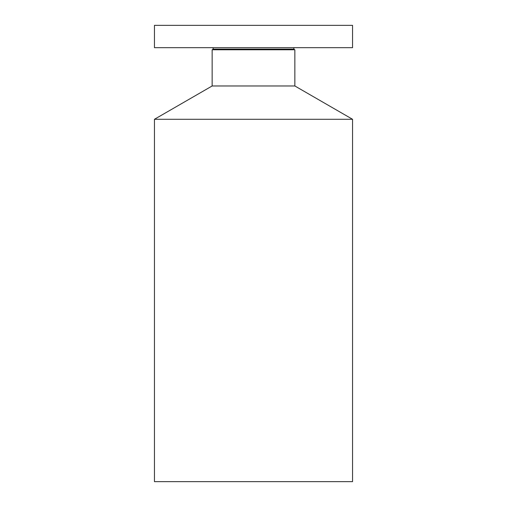 <?xml version="1.0" encoding="UTF-8"?>
<svg xmlns="http://www.w3.org/2000/svg" width="507" height="507" viewBox="0 0 507 507"><rect width="100%" height="100%" fill="white"/><g stroke="black" fill="none" stroke-linecap="round" stroke-linejoin="round"><path stroke-width="0.76" d="M154.451 47.683L352.549 47.683L352.549 25.35L154.451 25.35L154.451 47.683M154.451 119.284L352.549 119.284L352.549 481.65L154.451 481.65L154.451 119.284L212.148 85.975L212.148 49.781L294.852 49.781L293.705 49.116L294.085 47.683M212.148 85.975L294.852 85.975L294.852 49.781M212.148 49.781L213.295 49.116L293.705 49.116M213.295 49.116L212.915 47.683M352.549 119.284L294.852 85.975"/></g></svg>
